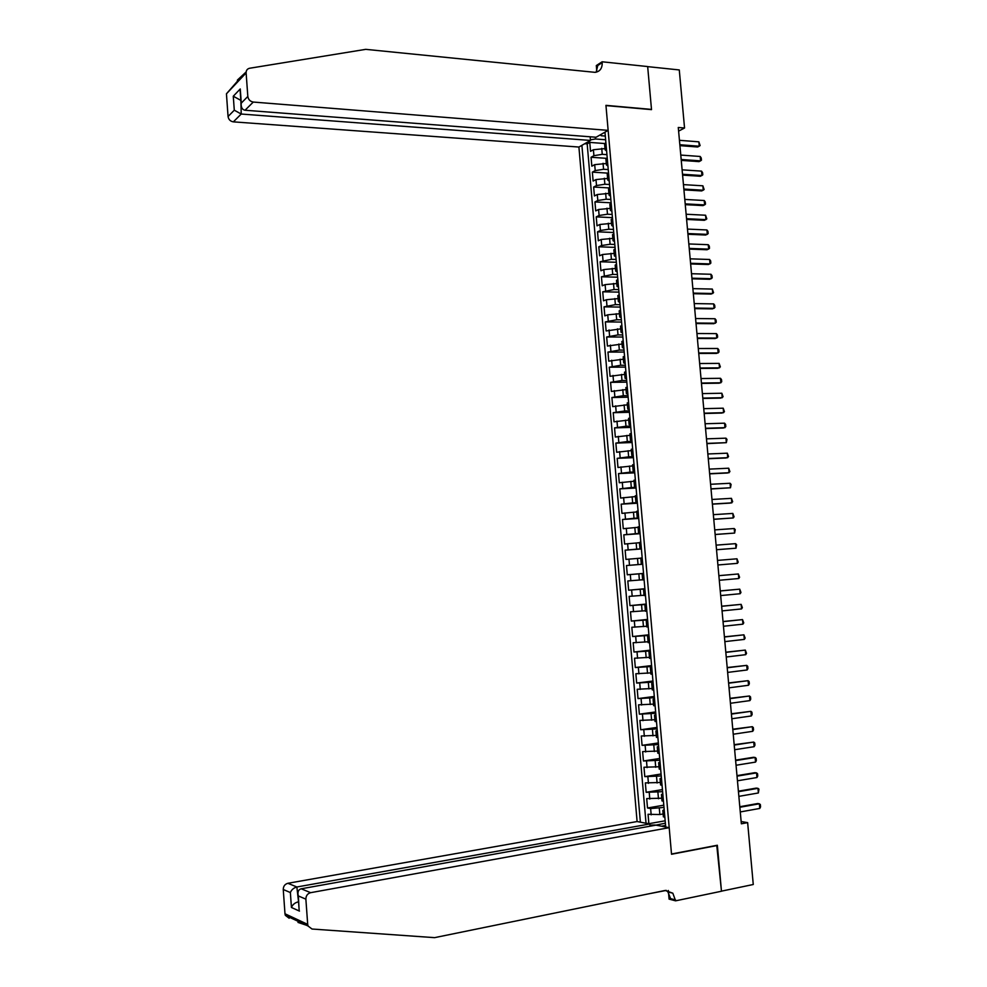 <?xml version="1.0" encoding="UTF-8"?>
<svg xmlns="http://www.w3.org/2000/svg" width="987" height="987" viewBox="0 0 987 987"><rect width="100%" height="100%" fill="white"/><g stroke="black" fill="none" stroke-linecap="round" stroke-linejoin="round"><path stroke-width="1.48" d="M590.164 136.786L590.485 140.438L578.913 147.038L637.096 821.542L287.871 883.291L296.865 886.992L298.592 902.241M605.006 148.593L593.397 149.728L590.547 151.319L589.77 142.412L604.76 143.534M606.931 154.663L602.255 154.33L593.915 155.687L591.065 157.266L606.425 158.327M591.065 157.266L591.842 166.186L594.692 164.644L606.302 163.509M607.61 178.45L595.988 179.572L593.125 181.065L592.348 172.133L608.263 173.157M608.917 193.403L597.283 194.525L594.421 195.969L593.643 187.024L609.843 187.974M610.225 208.38L598.591 209.491L595.716 210.897L594.939 201.94L611.138 202.804M611.533 223.37L599.886 224.481L597.012 225.838L596.234 216.869L612.433 217.646M612.853 238.385L601.194 239.483L598.307 240.791L597.53 231.822L613.729 232.5M614.161 253.425L602.502 254.51L599.615 255.769L598.825 246.787L615.037 247.379M615.481 268.476L603.81 269.562L600.91 270.771L600.133 261.765L616.332 262.283M616.789 283.54L605.117 284.626L602.218 285.786L601.428 276.779L617.64 277.199M618.109 298.629L606.425 299.715L603.513 300.825L602.736 291.807L618.948 292.127M619.429 313.743L607.733 314.816L604.821 315.877L604.044 306.846L620.255 307.08M620.749 328.868L606.129 330.953L605.339 321.91L621.563 322.058M622.081 344.019L607.437 346.055L606.66 336.986L622.871 337.048M623.402 359.182L608.745 361.156L607.967 352.088L624.191 352.063M624.734 374.369L610.065 376.294L609.275 367.213L625.499 367.09M626.054 389.581L611.372 391.444L610.583 382.351L626.819 382.142M627.387 404.806L612.693 406.619L611.903 397.514L628.139 397.206M628.719 420.055L614.013 421.807L613.223 412.689L629.459 412.295M630.051 435.316L615.333 437.019L614.543 427.889L630.779 427.408M631.384 450.603L616.653 452.243L615.863 443.101L632.099 442.534M632.729 465.901L617.973 467.493L617.183 458.338L633.42 457.672M634.061 481.224L619.293 482.766L618.504 473.6L634.752 472.835M635.406 496.572L620.626 498.053L619.824 488.873L636.072 488.022M636.751 511.932L621.958 513.363L621.156 504.172L637.405 503.222M638.096 527.317L623.278 528.687L622.489 519.495L638.737 518.446M639.44 542.727L624.611 544.034L623.809 534.831L640.069 533.696M640.785 558.148L625.943 559.407L625.141 550.178L641.402 548.957M643.549 573.472L627.276 574.792L626.486 565.551L642.734 564.231M627.276 574.792L643.536 573.41M642.673 579.776L627.818 580.948L628.62 590.201L644.881 588.721M644.03 595.247L629.151 596.37L629.953 605.623L646.214 604.056M645.375 610.743L630.496 611.804L631.298 621.07L647.558 619.417M646.732 626.251L631.828 627.251L632.642 636.541L648.903 634.789M648.089 641.784L633.173 642.722L633.975 652.025L650.248 650.174M649.446 657.33L634.518 658.218L635.32 667.533L651.593 665.583M650.815 672.9L635.862 673.739L636.677 683.053L652.95 681.018M652.173 688.494L637.207 689.271L638.021 698.599L654.295 696.464M653.542 704.113L638.564 704.829L639.366 714.169L655.652 711.935M654.899 719.745L639.909 720.399L640.723 729.751L657.009 727.431M656.269 735.401L641.266 735.994L642.081 745.358L658.366 742.94M657.638 751.07L642.623 751.613L643.438 760.989L659.723 758.472M659.008 766.763L643.98 767.244L644.795 776.633L661.08 774.018M660.389 782.481L645.338 782.901L646.152 792.302L662.437 789.588M661.759 798.212L646.695 798.582L647.509 807.995L663.807 805.182M678.612 131.135L684.546 128.002L678.279 127.483L741.348 823.8L747.64 822.64L741.138 821.529M747.64 822.64L753.266 884.5L721.46 891.15L717.352 845.242L671.505 854.014L605.969 105.584L651.519 109.631L647.669 66.635L679.278 69.941L684.546 128.002M665.707 827.007L604.969 132.184M581.898 145.336L640.378 822.171M664.004 807.415L650.63 808.538L647.509 807.995M663.141 813.967L659.847 814.546L659.304 808.23M662.622 791.685L646.152 792.302M661.253 775.967L644.795 776.633M659.871 760.261L643.438 760.989M658.502 744.58L642.081 745.358M657.132 728.924L640.723 729.751M655.775 713.293L639.366 714.169M654.406 697.673L638.021 698.599M653.036 682.079L636.677 683.053M651.679 666.509L635.32 667.533M650.322 650.951L633.975 652.025M648.965 635.418L632.642 636.541M647.608 619.898L631.298 621.07M646.251 604.402L629.953 605.623M644.893 588.931L628.62 590.201M642.734 564.182L638.046 564.589L637.503 558.408M641.39 548.784L636.701 549.142L636.159 542.961M640.045 533.387L635.357 533.708L634.814 527.539M638.7 518.002L634.012 518.298L633.469 512.142M637.355 502.63L632.667 502.901L632.124 496.757M636.01 487.294L631.322 487.541L630.792 481.397M634.666 471.971L629.99 472.181L629.447 466.049M633.333 456.66L628.645 456.858L628.114 450.726M632.001 441.374L627.313 441.547L626.782 435.427M630.656 426.113L625.98 426.248L625.45 420.141M629.324 410.863L624.648 410.974L624.117 404.88M628.003 395.639L623.315 395.725L622.785 389.631M626.671 380.439L621.983 380.488L621.452 374.406M625.339 365.252L620.663 365.276L620.132 359.206M624.018 350.077L619.33 350.089L618.8 344.019M622.686 334.938L618.01 334.914L617.48 328.844M621.366 319.8L616.69 319.763L616.159 313.706M620.046 304.699L615.37 304.625L614.839 298.567M618.726 289.61L614.05 289.512L613.519 283.466M617.406 274.534L612.73 274.411L612.211 268.378M616.098 259.482L611.422 259.334L610.891 253.301M614.778 244.455L610.102 244.27L609.584 238.262M613.47 229.44L608.794 229.231L608.263 223.222M612.162 214.438L607.486 214.216L606.956 208.208M610.842 199.473L606.178 199.214L605.648 193.218M609.534 184.507L604.871 184.236L604.34 178.24M608.239 169.579L603.563 169.27L603.045 163.287M589.77 142.412L587.179 143.892L646.016 823.158L648.866 823.701L665.164 820.802M659.847 814.546L648.052 814.275L648.866 823.701M626.486 565.551L638.046 564.589M625.141 550.178L636.701 549.142M623.809 534.831L635.357 533.708M622.489 519.495L634.012 518.298M621.156 504.172L632.667 502.901M619.824 488.873L631.322 487.541M618.504 473.6L629.99 472.181M617.183 458.338L628.645 456.858M615.863 443.101L627.313 441.547M614.543 427.889L625.98 426.248M613.223 412.689L624.648 410.974M611.903 397.514L623.315 395.725M610.583 382.351L621.983 380.488M609.275 367.213L620.663 365.276M607.967 352.088L619.33 350.089M606.66 336.986L618.01 334.914M605.339 321.91L616.69 319.763M604.044 306.846L615.37 304.625M602.736 291.807L614.05 289.512M601.428 276.779L612.73 274.411M600.133 261.765L611.422 259.334M598.825 246.787L601.712 245.492L610.102 244.27M597.53 231.822L600.417 230.477L608.794 229.231M596.234 216.869L599.109 215.487L607.486 214.216M594.939 201.94L597.814 200.509L606.178 199.214M593.643 187.024L596.506 185.556L604.871 184.236M592.348 172.133L595.21 170.615L603.563 169.27M606.413 148.803L605.117 149.851L606.61 150.999M605.895 142.757L604.624 144.238M607.215 157.883L605.944 159.314M607.93 166.038L606.437 164.94L607.745 163.928M608.535 173.021L607.264 174.403M609.238 181.114L607.758 180.053L609.065 179.079M609.855 188.172L608.584 189.504M610.558 196.191L609.078 195.192L610.385 194.242M611.187 203.347L609.904 204.642M611.878 211.304L610.398 210.342L611.718 209.429M612.52 218.546L611.224 219.78M613.198 226.43L611.73 225.505L613.05 224.629M613.84 233.759L612.545 234.955M614.531 241.568L613.05 240.705L614.383 239.853M615.172 248.995L613.877 250.143M615.851 256.743L614.383 255.904L615.715 255.102M616.505 264.257L615.209 265.343M617.183 271.918L615.715 271.141L617.048 270.364M617.85 279.531L616.53 280.579M618.516 287.131L617.048 286.39L618.38 285.638M619.182 294.829L617.862 295.816M619.836 302.355L618.38 301.652L619.713 300.949M620.527 310.14L619.207 311.09M621.168 317.592L619.713 316.95L621.057 316.272M621.859 325.476L620.539 326.376M622.513 332.853L621.045 332.261L622.402 331.607M623.204 340.823L621.872 341.675M623.846 348.14L622.39 347.584L623.747 346.98M624.549 356.196L623.216 356.998M625.178 363.438L623.735 362.932L625.092 362.352M625.894 371.593L624.549 372.346M626.523 378.761L625.079 378.305L626.437 377.762M627.238 387.015L625.894 387.706M627.868 394.109L626.412 393.69L627.781 393.184M628.596 402.449L627.238 403.091M629.2 409.469L627.769 409.099L629.138 408.63M629.94 417.896L628.583 418.5M630.545 424.842L629.114 424.521L630.483 424.089M631.298 433.379L629.928 433.922M631.902 440.251L630.459 439.98L631.84 439.573M632.655 448.875L631.285 449.369M633.247 455.673L631.816 455.439L633.198 455.081M634.012 464.383L632.63 464.84M634.592 471.107L633.16 470.935L634.555 470.602M635.369 479.916L633.987 480.324M635.949 486.566L634.518 486.443L635.912 486.147M636.726 495.474L635.344 495.832M637.306 502.05L635.875 501.976L637.269 501.704M638.083 511.056L636.689 511.303L637.232 517.521L638.638 517.287M639.453 526.651L638.058 526.898L638.601 533.091L639.995 532.894M640.822 542.27L639.416 542.468M641.377 548.624L639.958 548.673L641.365 548.525M642.179 557.902L640.773 558.037L641.328 564.293M643.549 573.57L642.142 573.669L643.549 573.533M642.142 573.669L642.685 579.924L644.104 579.838M644.918 589.239L643.512 589.313L644.918 589.128M644.055 595.543L645.473 595.519M646.3 604.945L644.881 604.969L646.275 604.735M645.424 611.2L646.843 611.224M647.669 620.663L646.251 620.663L647.645 620.379M646.793 626.881L648.225 626.955M649.051 636.405L647.62 636.356L649.014 636.035M648.163 642.574L649.594 642.71M650.421 652.16L648.99 652.086L650.384 651.704M649.532 658.292L650.976 658.477M651.802 667.952L650.371 667.829L651.753 667.409M650.914 674.035L652.358 674.269M653.184 683.744L651.741 683.596L653.135 683.127M652.284 689.79L653.739 690.073M654.566 699.573L653.123 699.388L654.504 698.858M653.665 705.569L655.121 705.902M655.96 715.415L654.504 715.193L655.886 714.625M655.047 721.374L656.515 721.756M657.342 731.281L655.886 731.022L657.268 730.405M656.429 737.19L657.897 737.634M658.736 747.171L657.28 746.875L658.65 746.197M657.811 753.032L659.291 753.525M660.118 763.074L658.662 762.741L660.032 762.026M659.193 768.898L660.673 769.441M661.512 779.002L660.044 778.632L661.413 777.867M660.587 784.776L662.067 785.381M662.906 794.954L661.438 794.547L662.808 793.733M661.981 800.679L663.461 801.345M664.3 810.919L662.832 810.487L664.189 809.611M663.363 816.607L664.868 817.322M661.463 826.205L665.571 825.465M600.355 134.812L601.206 135.737L605.302 136.058M595.346 137.181L595.506 138.982L590.436 139.833M605.623 139.759L595.506 138.982M665.374 823.183L655.208 825.28M587.179 143.892L584.76 143.707M638.651 517.558L637.232 517.521M640.008 533.079L638.601 533.091M649.902 825.169L655.183 825.009M679.451 140.314L698.858 141.832L700.116 145.582L697.71 147.001L679.932 145.644M698.858 141.832L699.265 146.224L679.846 144.744M578.913 147.038L233.351 121.857C230.341 121.339 228.577 119.55 228.059 116.503L226.442 93.802L237.497 81.144L237.398 80.07L246.145 71.952M608.14 130.37L253.289 102.056L245.047 110.236L596.099 137.242L608.14 130.37L605.944 105.35L651.494 109.409L647.669 66.561L602.132 61.786L596.308 65.574L596.79 71.138M228.059 116.503L234.289 110.199L233.277 96.22L240.26 88.953L241.284 103.104L247.823 96.467L246.121 72.915C246.108 70.361 247.268 68.806 249.625 68.251L365.721 49.35L595.099 72.347C599.948 71.595 602.317 68.362 602.206 62.625L602.132 61.786M590.485 140.438L241.223 114.036L233.351 121.857M247.823 96.467C248.366 99.625 250.18 101.488 253.289 102.056M596.123 72.211L597.801 65.487L602.206 62.625M240.84 100.082L241.223 114.036L234.289 110.199M233.277 96.22L240.223 100.032L240.791 99.453M240.26 88.953L240.273 92.21M241.284 103.104L241.136 104.289C241.223 107.842 242.518 109.816 245.047 110.236M306.291 925.189L297.988 922.413M650.001 826.218L649.804 823.972L296.865 886.992C293.719 887.844 291.56 889.694 290.363 892.544L283.257 889.509L284.984 913.777L307.697 924.387L308.055 926.016L312.015 929.026L434.564 937.65L665.164 890.459L672.826 893.198L675.601 900.835L721.472 891.236L716.759 845.353M649.804 823.972L637.096 821.542M717.376 845.477L671.53 854.261L669.198 827.674L310.634 892.68C307.525 893.58 305.945 895.74 305.871 899.157L307.697 924.387M666.213 890.422L648.99 893.778M675.601 900.835L669.075 899.108L668.322 890.471M669.198 827.674L655.96 825.144L301.22 888.793L310.634 892.68M289.166 918.243L285.329 915.344L284.984 913.777M283.257 889.509C283.331 886.215 284.873 884.155 287.871 883.291M666.077 890.336L667.903 891.927L670.592 898.639L675.527 899.947M298.555 901.834L297.938 901.945C294.792 902.809 292.633 904.647 291.436 907.472L290.363 892.544M305.871 899.157L298.37 895.949L298.062 894.851C297.63 891.483 298.691 889.46 301.22 888.793M298.37 895.949L298.999 908.003M680.783 155.07L700.202 156.477L701.251 158.006L701.449 160.202L699.055 161.634L681.264 160.375M700.202 156.477L700.597 160.869L681.178 159.499M682.116 169.838L701.535 171.133L702.584 172.651L702.781 174.847L700.388 176.266L682.597 175.118M701.535 171.133L701.942 175.538L682.523 174.267M683.46 184.618L702.88 185.815L704.126 189.516L701.732 190.935L683.929 189.874M702.88 185.815L703.287 190.22L683.855 189.06M684.805 199.423L704.224 200.509L705.273 201.99L705.471 204.198L703.065 205.604L685.274 204.654M704.224 200.509L704.632 204.926L685.2 203.865M686.138 214.241L705.569 215.228L706.815 218.892L704.41 220.311L686.619 219.447M705.569 215.228L705.976 219.645L686.545 218.695M687.483 229.083L706.914 229.959L707.963 231.402L708.16 233.611L705.754 235.017L687.951 234.264M706.914 229.959L707.321 234.375L687.89 233.549M688.827 243.949L708.259 244.702L709.308 246.133L709.505 248.354L707.099 249.76L689.296 249.094M708.259 244.702L708.666 249.131L689.234 248.416M690.184 258.828L709.616 259.482L710.652 260.889L710.85 263.11L708.444 264.504L690.641 263.948M709.616 259.482L710.023 263.911L690.579 263.295M691.529 273.72L710.961 274.263L712.009 275.657L712.207 277.878L709.801 279.284L691.986 278.815M710.961 274.263L711.368 278.704L691.936 278.198M692.874 288.636L712.318 289.068L713.564 292.67L711.146 294.064L693.343 293.707M712.318 289.068L712.725 293.521L693.281 293.114M694.231 303.577L713.675 303.897L714.711 305.254L714.909 307.475L712.503 308.882L694.688 308.61M713.675 303.897L714.082 308.351L694.638 308.055M695.588 318.53L715.032 318.739L716.068 320.084L716.266 322.305L713.848 323.699L696.045 323.539M715.032 318.739L715.439 323.193L695.995 323.02M696.945 333.507L716.389 333.606L717.426 334.926L717.623 337.159L715.205 338.541L697.39 338.492M716.389 333.606L716.796 338.06L697.353 337.998M698.302 348.497L717.746 348.485L718.783 349.793L718.98 352.026L716.562 353.408L698.747 353.457M717.746 348.485L718.154 352.951L698.71 353.001M699.66 363.512L719.116 363.389L720.35 366.905L717.919 368.299L700.104 368.435M719.116 363.389L719.523 367.855L700.067 368.015M701.017 378.539L720.473 378.305L721.509 379.576L721.707 381.809L719.289 383.19L701.461 383.437M720.473 378.305L720.88 382.783L701.436 383.055M702.386 393.591L721.842 393.245L723.076 396.737L720.646 398.119L702.83 398.464M721.842 393.245L722.25 397.724L702.793 398.106M703.756 408.655L723.212 408.199L724.446 411.678L722.015 413.047L704.187 413.504M723.212 408.199L723.619 412.689L704.163 413.183M705.113 423.744L724.569 423.176L725.605 424.398L725.803 426.643L723.385 428.013L705.557 428.568M724.569 423.176L724.989 427.667L705.532 428.272M706.482 438.845L725.951 438.166L726.975 439.375L726.358 442.669L706.914 443.644M725.951 438.166L726.358 442.669L706.902 443.385M707.852 453.971L727.32 453.181L728.554 456.611L726.111 457.98L708.284 458.745M727.32 453.181L727.727 457.684L708.271 458.523M709.221 469.121L728.69 468.208L729.924 471.638L727.481 472.995L709.653 473.859M728.69 468.208L729.109 472.724L709.641 473.674M710.603 484.284L730.072 483.26L731.096 484.407L730.479 487.775L711.022 488.997M730.072 483.26L730.479 487.775L711.01 488.836M711.972 499.471L731.441 498.336L732.675 501.729L730.232 503.086L712.404 504.16M731.441 498.336L731.861 502.852L712.392 504.024M713.354 514.671L732.823 513.425L734.057 516.793L733.242 517.953L713.774 519.335M732.823 513.425L733.242 517.953L713.761 519.236M714.736 529.896L734.205 528.526L735.229 529.624L734.624 533.066L715.156 534.522M734.205 528.526L734.624 533.066L715.143 534.473M716.106 545.145L735.586 543.652L736.61 544.738L736.006 548.204L716.525 549.734M735.586 543.652L736.006 548.204L716.525 549.71M717.5 560.406L736.968 558.802L738.202 562.134L737.388 563.355L717.907 564.983M737.388 563.355L736.968 558.802M718.881 575.68L738.362 573.965L739.584 577.284L738.769 578.518L719.289 580.27M738.769 578.518L738.362 573.965L718.869 575.655M720.263 590.979L739.744 589.153L740.966 592.459L740.164 593.718L720.683 595.58M740.164 593.718L739.744 589.153L720.263 590.917M721.657 606.302L741.138 604.365L742.36 607.647L741.545 608.93L722.065 610.904M741.545 608.93L741.138 604.365L721.645 606.203M723.039 621.65L742.52 619.589L743.754 622.859L742.94 624.154L723.459 626.251M742.94 624.154L742.52 619.589L723.027 621.514M724.433 636.997L743.914 634.826L745.136 638.083L744.334 639.403L724.853 641.612M744.334 639.403L743.914 634.826L724.421 636.837M725.827 652.382L745.308 650.088L746.53 653.332L745.728 654.677L726.247 656.997M745.728 654.677L745.308 650.088L725.803 652.185M727.222 667.78L746.715 665.374L747.727 666.299L747.936 668.594L747.134 669.963L727.641 672.406M747.134 669.963L746.715 665.374L727.197 667.545M728.616 683.201L748.109 680.672L749.121 681.585L749.33 683.88L748.528 685.262L729.035 687.828M748.528 685.262L748.109 680.672L728.591 682.93M730.01 698.636L749.503 695.995L750.515 696.896L750.725 699.191L749.935 700.597L730.429 703.275M749.935 700.597L749.503 695.995L729.985 698.327M731.416 714.094L750.91 711.331L751.921 712.219L752.131 714.514L751.329 715.945L731.836 718.746M751.329 715.945L750.91 711.331L731.379 713.761M732.81 729.578L752.316 726.691L753.315 727.555L753.537 729.862L752.736 731.305L733.242 734.229M752.736 731.305L752.316 726.691L732.786 729.196M734.217 745.074L753.723 742.076L754.722 742.915L754.932 745.222L754.142 746.69L734.636 749.725M754.142 746.69L753.723 742.076L734.18 744.667M735.623 760.595L755.129 757.473L756.128 758.3L756.338 760.607L755.548 762.1L736.043 765.258M755.548 762.1L755.129 757.473L753.451 757.288L735.586 760.15M737.03 776.14L756.535 772.895L757.535 773.697L757.757 776.016L756.955 777.522L737.462 780.803M756.955 777.522L756.535 772.895L754.858 772.685L736.993 775.646M738.436 791.697L757.954 788.329L758.954 789.119L758.374 792.968L738.868 796.361M758.374 792.968L757.954 788.329L756.264 788.107L738.399 791.179M739.855 807.267L759.361 803.788L760.36 804.565L760.57 806.872L759.78 808.439L740.275 811.943M759.78 808.439L759.361 803.788L757.671 803.541L739.806 806.724M658.477 798.767L657.922 792.462M657.095 783.012L656.552 776.72M655.726 767.281L655.183 760.989M654.356 751.563L653.813 745.284M652.987 735.87L652.444 729.603M651.617 720.202L651.075 713.934M650.248 704.545L649.705 698.29M648.891 688.914L648.348 682.671M647.534 673.307L646.978 667.064M646.164 657.712L645.621 651.482M644.807 642.142L644.264 635.924M643.45 626.597L642.907 620.379M642.105 611.064L641.562 604.858M640.748 595.556L640.205 589.35M639.391 580.06L638.86 573.866M602.255 154.33L601.737 148.358M593.915 155.687L593.397 149.728M651.173 814.843L650.63 808.538M649.804 799.088L649.261 792.795M648.447 783.357L647.891 777.077M647.077 767.652L646.534 761.372M645.708 751.971L645.165 745.703M644.351 736.302L643.808 730.035M642.993 720.658L642.451 714.403M641.636 705.026L641.094 698.784M640.279 689.419L639.736 683.189M638.922 673.837L638.379 667.607M637.577 658.267L637.034 652.049M636.22 642.722L635.69 636.516M634.875 627.201L634.333 620.996M633.531 611.693L632.988 605.5M632.186 596.21L631.643 590.016M630.841 580.738L630.298 574.557M629.496 565.292L628.966 559.123M628.164 549.87L627.621 543.701M626.819 534.46L626.289 528.304M625.487 519.076L624.944 512.932M624.154 503.715L623.611 497.571M622.809 488.368L622.279 482.236M621.489 473.044L620.946 466.913M620.157 457.734L619.626 451.614M618.824 442.447L618.294 436.34M617.504 427.186L616.974 421.079M616.172 411.937L615.641 405.842M614.852 396.712L614.321 390.618M613.532 381.5L613.001 375.418M612.211 366.313L611.681 360.243M610.891 351.138L610.373 345.08M609.584 335.987L609.053 329.942M608.263 320.861L607.733 314.816M606.956 305.748L606.425 299.715M605.636 290.659L605.117 284.626M604.328 275.583L603.81 269.562M603.02 260.531L602.502 254.51M601.712 245.492L601.194 239.483M600.417 230.477L599.886 224.481M599.109 215.487L598.591 209.491M597.814 200.509L597.283 194.525M596.506 185.556L595.988 179.572M595.21 170.615L594.692 164.644M605.993 149.037L605.463 142.992M607.313 164.163L606.783 158.105M608.634 179.301L608.103 173.243M609.966 194.451L609.435 188.394M611.286 209.626L610.756 203.556M612.619 224.826L612.088 218.744M613.951 240.051L613.42 233.956M615.283 255.288L614.741 249.18M616.616 270.537L616.085 264.43M617.948 285.811L617.418 279.703M619.281 301.109L618.75 294.99M620.626 316.42L620.083 310.3M621.97 331.755L621.428 325.624M623.303 347.116L622.772 340.971M624.648 362.488L624.117 356.344M625.992 377.885L625.462 371.729M627.35 393.307L626.807 387.138M628.694 408.741L628.151 402.56M630.039 424.188L629.509 418.007M631.396 439.671L630.853 433.478M632.753 455.167L632.211 448.962M634.11 470.676L633.568 464.47M635.468 486.221L634.925 480.003M636.825 501.778L636.282 495.548M638.182 517.348L637.639 511.118M639.551 532.943L639.008 526.713M640.921 548.562L640.366 542.319M642.278 564.206L641.735 557.951M643.647 579.862L643.105 573.595M645.017 595.543L644.474 589.264M646.399 611.249L645.843 604.957M647.768 626.967L647.213 620.675M649.138 642.71L648.595 636.405M650.519 658.465L649.964 652.16M651.901 674.244L651.346 667.94M653.283 690.049L652.728 683.732M654.665 705.878L654.11 699.549M656.047 721.719L655.491 715.378M657.441 737.585L656.886 731.244M658.822 753.476L658.267 747.122M660.217 769.379L659.661 763.013M661.611 785.319L661.056 778.94M663.005 801.259L662.45 794.88M664.399 817.236L663.844 810.845M246.121 72.915L226.442 93.802M299.468 911.1L291.436 907.472M605.117 149.851L604.587 143.818M606.437 164.94L605.907 158.907M607.758 180.053L607.227 174.008M609.078 195.192L608.547 189.134M610.398 210.342L609.867 204.272M611.73 225.505L611.2 219.435M613.05 240.705L612.52 234.622M614.383 255.904L613.852 249.822M615.715 271.141L615.172 265.047M617.048 286.39L616.505 280.283M618.38 301.652L617.837 295.545M619.713 316.95L619.182 310.831M621.045 332.261L620.515 326.129M622.39 347.584L621.859 341.453M623.735 362.932L623.192 356.788M625.079 378.305L624.537 372.148M626.412 393.69L625.881 387.533M627.769 409.099L627.226 402.93M629.114 424.521L628.571 418.352M630.459 439.98L629.916 433.786M631.816 455.439L631.273 449.258M633.16 470.935L632.63 464.729M634.518 486.443L633.975 480.237M635.875 501.976L635.332 495.758M639.958 548.673L639.416 542.443M644.055 595.568L643.512 589.313M645.424 611.249L644.881 604.969M646.793 626.93L646.251 620.663M648.163 642.648L647.62 636.356M649.545 658.378L648.99 652.086M650.914 674.133L650.371 667.829M652.296 689.913L651.741 683.596M653.678 705.705L653.123 699.388M655.06 721.522L654.504 715.193M656.441 737.363L655.886 731.022M657.823 753.217L657.28 746.875M659.217 769.095L658.662 762.741M660.611 784.998L660.044 778.632M661.993 800.926L661.438 794.547M663.387 816.866L662.832 810.487M241.136 104.289L240.125 90.15M667.903 891.927L672.826 893.198M308.055 926.016L285.329 915.344M299.147 909.977L298.062 894.851"/></g></svg>
